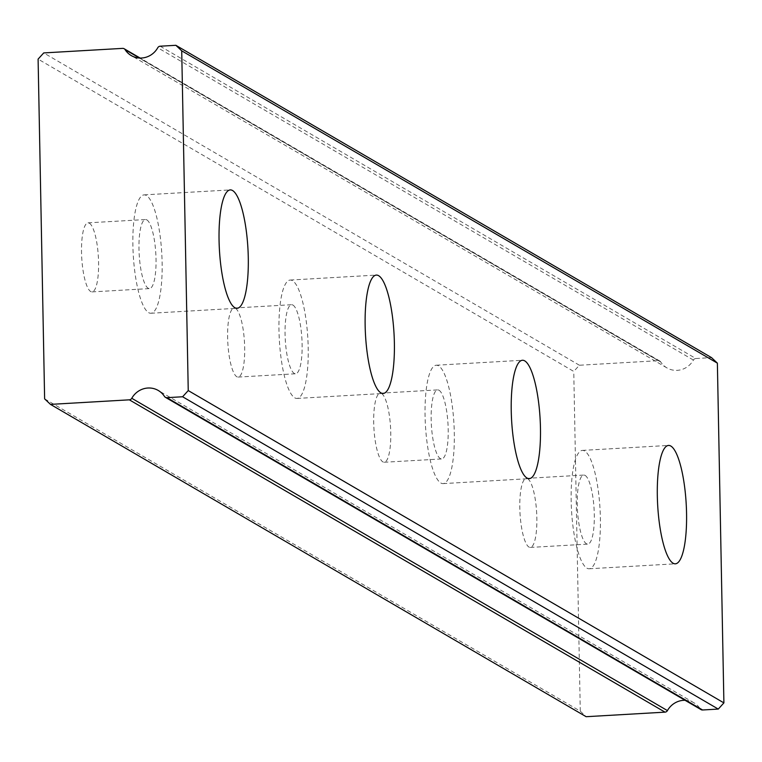 <?xml version="1.0" encoding="UTF-8"?>
<svg xmlns="http://www.w3.org/2000/svg" width="762" height="762" viewBox="0 0 762 762"><rect width="100%" height="100%" fill="white"/><g stroke="black" fill="none" stroke-linecap="round" stroke-linejoin="round"><path stroke-width="0.57" stroke-dasharray="3.81 2.86" d="M585.121 475.421A34.585 8.325 -93.3 0 1 594.217 511.845A34.585 8.325 -93.3 0 1 587.769 544.116A34.585 8.325 -93.3 0 1 586.426 543.763A34.585 8.325 -93.3 0 1 577.329 507.34A34.585 8.325 -93.3 0 1 583.778 475.069A34.585 8.325 -93.3 0 1 585.121 475.421M527.675 478.736A34.585 8.325 -93.3 0 1 536.772 515.16A34.585 8.325 -93.3 0 1 530.314 547.43A34.585 8.325 -93.3 0 1 528.98 547.078A34.585 8.325 -93.3 0 1 519.884 510.654A34.585 8.325 -93.3 0 1 526.332 478.384A34.585 8.325 -93.3 0 1 527.675 478.736M146.847 219.894A34.585 8.325 -93.3 0 1 155.943 256.318A34.585 8.325 -93.3 0 1 149.495 288.588A34.585 8.325 -93.3 0 1 148.161 288.236A34.585 8.325 -93.3 0 1 139.065 251.812A34.585 8.325 -93.3 0 1 145.513 219.542A34.585 8.325 -93.3 0 1 146.847 219.894M89.402 223.209A34.585 8.325 -93.3 0 1 98.498 259.632A34.585 8.325 -93.3 0 1 92.05 291.903A34.585 8.325 -93.3 0 1 90.716 291.551A34.585 8.325 -93.3 0 1 81.61 255.127A34.585 8.325 -93.3 0 1 88.068 222.847A34.585 8.325 -93.3 0 1 89.402 223.209M292.941 305.067A34.585 8.325 -93.3 0 1 302.038 341.49A34.585 8.325 -93.3 0 1 295.589 373.761A34.585 8.325 -93.3 0 1 294.246 373.409A34.585 8.325 -93.3 0 1 285.15 336.985A34.585 8.325 -93.3 0 1 291.598 304.714A34.585 8.325 -93.3 0 1 292.941 305.067M235.496 308.381A34.585 8.325 -93.3 0 1 244.592 344.805A34.585 8.325 -93.3 0 1 238.135 377.076A34.585 8.325 -93.3 0 1 236.801 376.723A34.585 8.325 -93.3 0 1 227.705 340.3A34.585 8.325 -93.3 0 1 234.153 308.029A34.585 8.325 -93.3 0 1 235.496 308.381M439.026 390.249A34.585 8.325 -93.3 0 1 448.123 426.672A34.585 8.325 -93.3 0 1 441.674 458.943A34.585 8.325 -93.3 0 1 440.341 458.591A34.585 8.325 -93.3 0 1 431.244 422.167A34.585 8.325 -93.3 0 1 437.693 389.887A34.585 8.325 -93.3 0 1 439.026 390.249M381.581 393.563A34.585 8.325 -93.3 0 1 390.677 429.978A34.585 8.325 -93.3 0 1 384.229 462.258A34.585 8.325 -93.3 0 1 382.895 461.896A34.585 8.325 -93.3 0 1 373.79 425.482A34.585 8.325 -93.3 0 1 380.248 393.202A34.585 8.325 -93.3 0 1 381.581 393.563M160.172 46.206L695.839 358.521A2.962 2.838 -59.8 0 0 693.41 360.064A19.764 18.945 120.2 0 1 677.256 370.342A19.764 18.945 120.2 0 1 666.931 367.894A19.764 18.945 120.2 0 1 660.74 361.95A2.962 2.838 -59.8 0 0 658.263 360.693L579.396 365.236L573.757 371.427L38.1 59.112M586.902 568.166A59.284 14.268 86.7 0 0 589.188 568.776A59.284 14.268 86.7 0 0 600.246 513.455A59.284 14.268 86.7 0 0 584.644 451.018A59.284 14.268 86.7 0 0 582.358 450.409A59.284 14.268 86.7 0 0 571.3 505.73A59.284 14.268 86.7 0 0 586.902 568.166M148.628 312.639A59.284 14.268 86.7 0 0 150.914 313.249A59.284 14.268 86.7 0 0 161.982 257.927A59.284 14.268 86.7 0 0 146.38 195.491A59.284 14.268 86.7 0 0 144.094 194.881A59.284 14.268 86.7 0 0 133.026 250.203A59.284 14.268 86.7 0 0 148.628 312.639M294.723 397.821A59.284 14.268 86.7 0 0 297.009 398.431A59.284 14.268 86.7 0 0 308.067 343.1A59.284 14.268 86.7 0 0 292.465 280.664A59.284 14.268 86.7 0 0 290.179 280.054A59.284 14.268 86.7 0 0 279.121 335.375A59.284 14.268 86.7 0 0 294.723 397.821M440.807 482.994A59.284 14.268 86.7 0 0 443.093 483.603A59.284 14.268 86.7 0 0 454.162 428.273A59.284 14.268 86.7 0 0 438.56 365.836A59.284 14.268 86.7 0 0 436.274 365.227A59.284 14.268 86.7 0 0 425.206 420.557A59.284 14.268 86.7 0 0 440.807 482.994M44.625 398.859L580.282 711.165L573.757 371.427M685.057 700.297A19.764 18.945 120.2 0 1 693.925 702.783A19.764 18.945 120.2 0 1 700.107 708.717A2.962 2.838 -59.8 0 0 701.04 709.612M580.282 711.165L586.14 716.699M695.839 358.521L711.518 357.616M579.396 365.236L43.729 52.921M693.41 360.064L157.753 47.749M164.449 396.411L700.107 708.717M658.263 360.693L122.606 48.377M139.484 58.036L660.74 361.95M530.314 547.43L587.769 544.116M92.05 291.903L149.495 288.588M238.135 377.076L295.589 373.761M384.229 462.258L441.674 458.943M589.188 568.776L675.351 563.813M150.914 313.249L237.087 308.277M297.009 398.431L383.172 393.459M443.093 483.603L529.266 478.631M526.332 478.384L583.778 475.069M88.068 222.847L145.513 219.542M234.153 308.029L291.598 304.714M380.248 393.202L437.693 389.887M693.925 702.783L158.258 390.468M666.931 367.894L131.264 55.578M582.358 450.409L668.531 445.437M144.094 194.881L230.257 189.909M290.179 280.054L376.352 275.082M436.274 365.227L522.437 360.264M659.816 361.055L140.132 58.055"/><path stroke-width="1.14" d="M175.86 45.301L711.518 357.616L717.375 363.141L723.9 702.888L718.271 709.079L702.583 709.984L166.926 397.669L182.604 396.764L188.243 390.573L181.718 50.835L175.86 45.301L160.172 46.206A2.962 2.838 120.2 0 0 157.753 47.749A19.764 18.945 120.2 0 1 141.599 58.026A19.764 18.945 120.2 0 1 131.264 55.578A19.764 18.945 120.2 0 1 125.082 49.635L139.484 58.036M673.065 563.204A59.284 14.268 86.7 0 0 675.351 563.813A59.284 14.268 86.7 0 0 686.419 508.483A59.284 14.268 86.7 0 0 670.817 446.046A59.284 14.268 86.7 0 0 668.531 445.437A59.284 14.268 86.7 0 0 657.463 500.767A59.284 14.268 86.7 0 0 673.065 563.204M234.801 307.667A59.284 14.268 86.7 0 0 237.087 308.277A59.284 14.268 86.7 0 0 248.145 252.955A59.284 14.268 86.7 0 0 232.553 190.519A59.284 14.268 86.7 0 0 230.257 189.909A59.284 14.268 86.7 0 0 219.199 245.231A59.284 14.268 86.7 0 0 234.801 307.667M380.886 392.849A59.284 14.268 86.7 0 0 383.172 393.459A59.284 14.268 86.7 0 0 394.24 338.128A59.284 14.268 86.7 0 0 378.638 275.692A59.284 14.268 86.7 0 0 376.352 275.082A59.284 14.268 86.7 0 0 365.284 330.413A59.284 14.268 86.7 0 0 380.886 392.849M526.98 478.022A59.284 14.268 86.7 0 0 529.266 478.631A59.284 14.268 86.7 0 0 540.325 423.31A59.284 14.268 86.7 0 0 524.732 360.874A59.284 14.268 86.7 0 0 522.437 360.264A59.284 14.268 86.7 0 0 511.378 415.585A59.284 14.268 86.7 0 0 526.98 478.022M140.132 58.055L124.149 48.739A2.962 2.838 120.2 0 0 122.606 48.377L43.729 52.921L38.1 59.112L44.625 398.859L50.483 404.384L586.14 716.699L665.016 712.146A2.962 2.838 -59.8 0 0 667.436 710.603A19.764 18.945 120.2 0 1 685.057 700.297M166.926 397.669A2.962 2.838 120.2 0 1 165.373 397.297L701.04 709.612A2.962 2.838 -59.8 0 0 702.583 709.984M124.149 48.739A2.962 2.838 120.2 0 1 125.082 49.635M50.483 404.384L129.35 399.831L665.016 712.146M667.436 710.603L131.778 398.288A2.962 2.838 120.2 0 1 129.35 399.831M131.778 398.288A19.764 18.945 120.2 0 1 158.258 390.468A19.764 18.945 120.2 0 1 164.449 396.411A2.962 2.838 120.2 0 0 165.373 397.297M181.718 50.835L717.375 363.141M723.9 702.888L188.243 390.573M718.271 709.079L182.604 396.764"/></g></svg>
